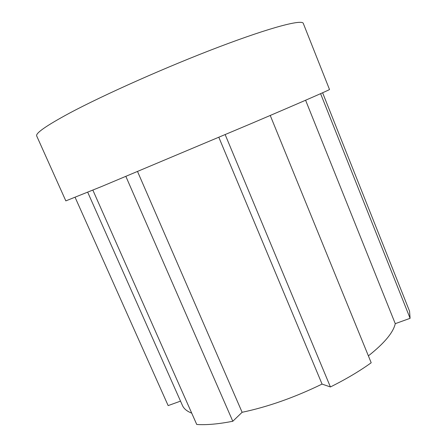 <?xml version="1.0" encoding="UTF-8"?>
<svg xmlns="http://www.w3.org/2000/svg" width="447" height="447" viewBox="0 0 447 447"><rect width="100%" height="100%" fill="white"/><g stroke="black" fill="none" stroke-linecap="round" stroke-linejoin="round"><path stroke-width="0.67" d="M69.229 113.287C46.119 125.786 35.279 133.362 36.721 136.017L65.832 200.887L101.575 186.539L251.248 123.568C301.619 102.1 330.098 89.646 329.512 89.506L303.295 23.412C302.183 19.238 271.469 27.043 219.583 46.706C167.826 66.296 103.86 94.742 69.229 113.287M270.239 115.46L371.2 362.763C359.589 371.139 345.995 379.201 330.411 386.957L322.063 384.09C294.489 397.495 267.842 406.893 242.123 412.29L232.798 421.258C218.477 424.058 206.458 425.131 196.741 424.466L92.864 190.131M305.597 100.24L395.265 323.667C393.287 332.523 384.325 343.257 368.384 355.868M218.84 137.335L322.063 384.09M137.553 171.564L242.123 412.29M320.6 93.669L410.1 318.32L395.265 323.667M322.611 92.769L409.547 311.185L410.1 318.32M191.724 413.14C186.969 411.296 183.879 408.737 182.443 405.463L87.713 192.249M180.521 401.132L168.15 405.597L75.113 197.367M125.881 176.442L232.798 421.258M225.182 134.648L330.411 386.957"/></g></svg>
